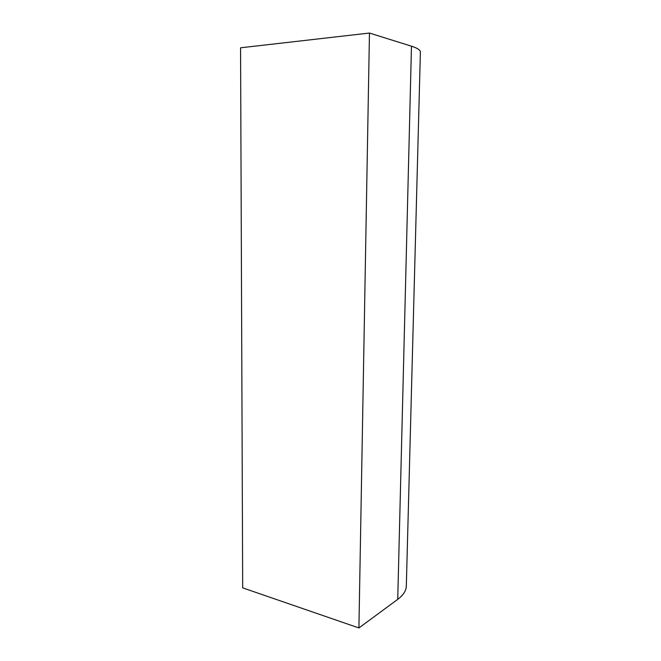 <?xml version="1.0" encoding="UTF-8"?>
<svg xmlns="http://www.w3.org/2000/svg" width="661" height="661" viewBox="0 0 661 661"><rect width="100%" height="100%" fill="white"/><g stroke="black" fill="none" stroke-linecap="round" stroke-linejoin="round"><path stroke-width="0.99" d="M358.915 627.95L242.686 587.869L240.563 47.799L369.458 33.05L358.915 627.95L397.732 599.362C402.946 595.445 405.804 591.264 406.3 586.803L406.35 584.795M420.379 52.591L420.404 51.732C420.049 49.831 417.066 47.98 411.473 46.196L369.458 33.05M411.473 46.196L397.732 599.362M420.404 51.732L406.3 586.803"/></g></svg>
